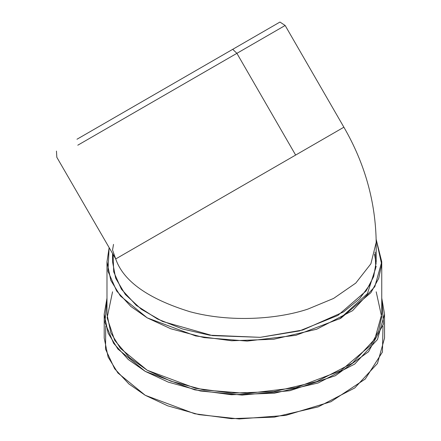 <?xml version="1.0" encoding="UTF-8"?>
<svg xmlns="http://www.w3.org/2000/svg" width="441" height="441" viewBox="0 0 441 441"><rect width="100%" height="100%" fill="white"/><g stroke="black" fill="none" stroke-linecap="round" stroke-linejoin="round"><path stroke-width="0.66" d="M109.114 247.859L107.957 271.187L116.65 291.005L130.861 306.467L147.222 317.867L170.81 328.771L204.067 337.608L247.164 341.08L295.917 335.303L340.755 318.303L370.931 292.642L378.687 278.458L381.68 264.462L376.167 239.386L381.757 261.778L374.822 286.667L352.552 310.679L316.671 329.229L273.756 339.261L231.641 340.761L195.672 335.948L147.222 317.867L120.399 295.966L110.812 280.371L106.987 261.778L109.114 247.859M375.12 252.092L375.771 267.885L370.539 283.828L359.525 298.822L343.583 311.892L302.813 330L260.234 337.332L209.679 335.204L182.783 329.069L157.52 319.03L136.363 305.409L121.396 289.191L113.701 271.816L113.111 254.777M56.459 151.087L56.834 157.299L115.702 258.95C123.392 281.215 148.176 298.816 190.054 311.748C230.593 322.669 277.736 319.185 307.829 309.113L333.572 298.441L355.771 283.094L370.881 263.795L376.195 242.407L370.881 263.795L355.771 283.094L333.572 298.441L307.829 309.113C277.736 319.185 230.593 322.669 190.054 311.748C148.176 298.816 123.392 281.215 115.702 258.95L112.549 250.014L113.524 244.369M112.549 253.807L112.549 261.778L115.658 278.21L125.338 294.478L141.368 309.273L162.547 321.45L212.496 335.629L260.234 337.332L299.45 330.926L337.872 315.431L366.118 290.961L373.687 276.557L376.195 261.778L376.195 242.407C375.627 201.851 364.856 163.451 343.886 127.206L295.635 155.067L343.886 127.206L285.151 25.479L77.781 145.205L236.9 53.333L295.635 155.067L236.9 53.333L285.151 25.479L279.958 22.05L76.966 139.246L232.727 49.32L236.9 53.333L232.727 49.32M339.509 319.003L367.419 293.629L376.195 266.325M106.987 261.778L106.987 314.163L110.812 332.751L120.399 348.346L147.222 370.247L195.672 388.328L231.641 393.14L273.756 391.647L316.671 381.608L352.552 363.059L374.822 339.046L381.757 314.163L381.757 261.778M383.003 326.12L382.446 352.028L365.258 379.04L330.926 401.734L285.691 415.411L239.204 418.95L198.902 414.628L167.718 405.83L145.254 395.301L128.926 383.973L114.627 368.709L105.526 349.178L105.741 326.12M374.558 254.363L376.134 264.054M381.757 298.116L384.541 314.163L377.463 339.553L354.74 364.046L318.137 382.975L274.352 393.212L231.387 394.739L194.685 389.833L145.254 371.383L117.885 349.035L108.106 333.126L104.203 314.163L106.987 298.116L104.952 322.514L113.613 343.307L128.265 359.498L145.254 371.383L168.297 382.132L200.468 391.013L242.092 395.075L289.798 390.72L335.336 375.732L368.516 351.736L383.505 323.997L381.757 298.116M104.203 314.163L104.203 338.076L108.106 357.045L117.885 372.954L145.254 395.301L194.685 413.752L231.387 418.658L274.352 417.131L318.137 406.894L354.74 387.964L377.463 363.472L384.541 338.076L384.541 314.163M376.195 291.81L381.68 316.892L378.67 330.882L370.903 345.066L340.706 370.716L295.867 387.7L247.131 393.466L204.051 389.987L170.799 381.151L147.222 370.247L129.516 357.684L114.649 340.281L107.13 317.807L112.549 291.81M115.702 258.95L295.635 155.067L115.702 258.95"/></g></svg>
